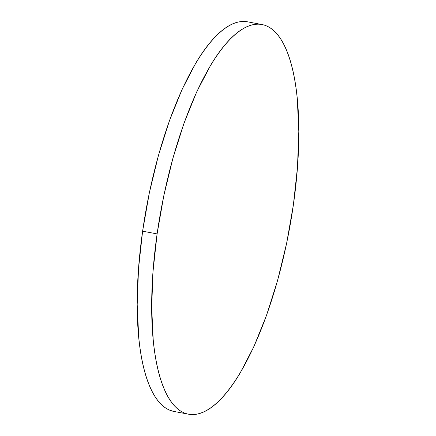 <?xml version="1.0" encoding="UTF-8"?>
<svg xmlns="http://www.w3.org/2000/svg" width="436" height="436" viewBox="0 0 436 436"><rect width="100%" height="100%" fill="white"/><g stroke="black" fill="none" stroke-linecap="round" stroke-linejoin="round"><path stroke-width="0.65" d="M261.943 24.53L247.446 21.8A198.26 64.877 100.7 0 0 142.61 231.178A198.26 64.877 100.7 0 0 174.057 411.47L188.554 414.2A198.26 64.877 -79.3 0 1 157.107 233.909L142.61 231.178L157.107 233.909A198.26 64.877 -79.3 0 1 261.943 24.53A198.26 64.877 -79.3 0 1 293.39 204.822A198.26 64.877 -79.3 0 1 188.554 414.2M293.39 204.822L297.488 167.124L298.807 131.432L297.298 99.125C296.327 89.026 294.9 79.793 293.025 71.433C291.144 63.073 288.85 55.737 286.141 49.432C283.433 43.12 280.359 37.965 276.92 33.953C273.486 29.948 269.748 27.163 265.715 25.604C261.682 24.051 257.425 23.746 252.951 24.705C248.476 25.659 243.871 27.85 239.124 31.283C234.383 34.711 229.598 39.316 224.769 45.088C219.935 50.859 215.155 57.694 210.425 65.591L196.652 92.001L183.981 123.312L172.896 158.312L163.816 195.655L157.107 233.909L153.009 271.606L151.69 307.298L153.2 339.606C154.17 349.705 155.598 358.937 157.472 367.297C159.353 375.658 161.647 382.993 164.356 389.299C167.064 395.61 170.138 400.766 173.577 404.777C177.011 408.783 180.749 411.568 184.782 413.126C188.815 414.68 193.072 414.979 197.546 414.026C202.021 413.072 206.626 410.881 211.373 407.447C216.114 404.019 220.899 399.414 225.728 393.643C230.562 387.871 235.342 381.037 240.073 373.14L253.845 346.729L266.516 315.419L277.601 280.419L286.675 243.075L293.39 204.822M247.697 21.849L238.454 21.974C233.979 22.928 229.374 25.119 224.627 28.553C219.886 31.981 215.101 36.586 210.272 42.357C205.438 48.129 200.658 54.963 195.928 62.86L182.155 89.271L169.484 120.581L158.399 155.581L149.325 192.925L142.61 231.178L138.512 268.876L137.193 304.568L138.703 336.875C139.673 346.974 141.101 356.207 142.975 364.567C144.856 372.927 147.15 380.263 149.859 386.569C152.567 392.88 155.641 398.035 159.08 402.047C162.514 406.052 166.252 408.837 170.285 410.396L174.329 411.519"/></g></svg>
